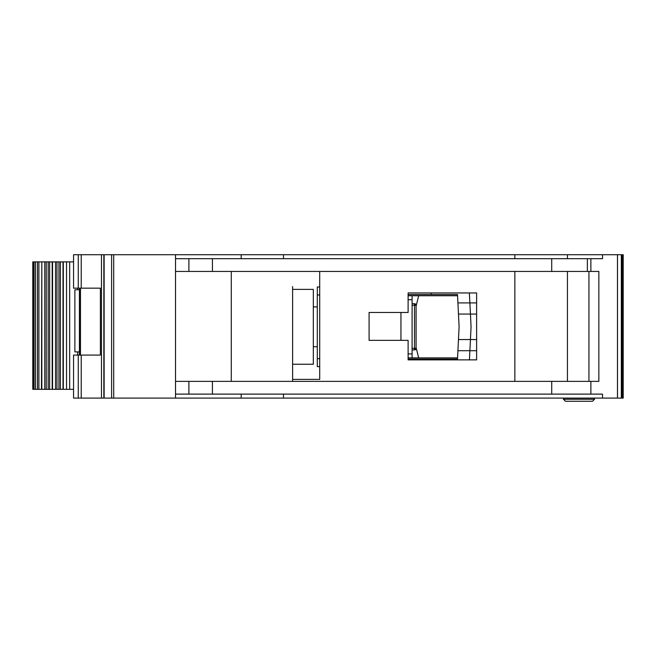 <?xml version="1.0" encoding="UTF-8"?>
<svg xmlns="http://www.w3.org/2000/svg" width="656" height="656" viewBox="0 0 656 656"><rect width="100%" height="100%" fill="white"/><g stroke="black" fill="none" stroke-linecap="round" stroke-linejoin="round"><path stroke-width="0.98" d="M56.965 261.883L69.659 261.883L69.659 389.336L56.965 389.336L56.965 261.883L52.259 261.883M79.401 351.895L74.874 351.895L74.874 289.763L79.401 289.763M77.67 289.763L77.67 288.173M77.67 355.085L77.67 351.895M69.659 389.336L73.562 389.336M73.562 261.883L69.659 261.883M33.727 261.883L32.8 261.883L32.8 389.336L35.49 389.336L35.49 261.883L33.727 261.883L33.727 389.336M35.49 261.883L41.533 261.883M41.828 261.883L41.459 389.336L46.24 389.336L46.24 261.883L41.828 261.883L41.828 389.336M46.24 261.883L52.185 261.883L52.185 389.336L56.965 389.336M63.009 389.336L63.009 261.883M52.259 389.336L46.24 389.336M41.533 389.336L35.49 389.336M431.222 359.865L431.222 359.07L408.122 359.07L408.122 357.873L457.568 357.873M457.568 295.741L408.114 295.741L408.114 294.544L431.222 294.544L431.222 292.953M431.222 359.07L457.511 359.07L457.921 350.706L469.885 350.706L469.434 359.865L476.625 359.865L476.617 292.953L408.114 292.953L408.114 312.469L369.082 312.469L369.09 340.349L408.122 340.349L408.122 359.865L469.434 359.865M469.352 292.953L476.617 292.953L469.352 292.953L469.885 302.908L457.921 302.908L457.511 294.544L447.154 294.544M457.724 298.923L457.511 294.544L431.222 294.544M447.154 359.07L457.511 359.07L457.724 354.683M469.688 354.683L469.442 359.652M471.033 327.393L470.434 339.554L458.47 339.554L459.102 326.803L458.47 314.06L470.434 314.06L471.033 326.212A11.947 11.947 0 0 1 471.033 327.393M476.625 350.706L457.921 350.706L458.47 339.554M476.625 314.06L470.434 314.06L469.885 302.908L457.921 302.908L458.47 314.06M469.442 293.954L469.688 298.923M469.885 302.908L476.617 302.908M469.885 350.706L470.434 339.554L476.625 339.554M412.099 305.294L414.494 305.294L414.494 303.703A1.591 1.591 0 0 1 416.084 305.294L416.084 348.311L414.494 348.311L414.494 305.294L415.617 305.294A1.591 1.123 -90 0 0 414.494 303.703L412.099 303.703M412.099 349.902L414.494 349.902A1.591 1.591 0 0 0 415.617 349.443A1.591 1.591 -135 0 0 416.084 348.311M414.494 349.902L414.494 348.311L415.617 349.443M319.702 294.946L317.307 294.946L317.307 366.63L319.702 366.63M317.307 294.946L317.307 286.975L319.702 286.975M412.099 295.741L412.099 357.873M408.122 353.887L412.099 353.887M412.099 299.718L408.114 299.718M317.307 358.668L319.702 358.668M416.084 306.106L418.667 295.741M416.084 347.508L418.667 357.873M313.33 289.37L313.33 364.244L292.617 364.244L292.617 366.237L292.617 286.582L292.617 289.37L313.33 289.37M623.2 254.717L623.2 398.102L623.2 254.717L623.2 398.102L623.2 254.717L623.2 287.377L623.2 254.717L617.501 254.717L617.501 398.102L73.562 398.102L73.562 355.085L78.261 355.085L78.261 398.102M623.2 398.102L617.501 398.102M514.862 258.694L514.862 254.717L175.521 254.717L175.521 381.374L598.854 381.374L598.854 271.445L175.521 271.445L175.521 258.694L602.544 258.694L602.544 254.717L567.44 254.717L567.44 258.694M567.44 381.374L567.44 271.445M175.521 254.717L73.562 254.717L73.562 288.173L100.384 288.173L100.384 355.085L78.261 355.085M101.475 254.717L101.475 398.102M292.617 289.37L292.617 379.381L319.702 379.381L319.702 271.445M514.862 271.445L514.862 381.374M283.499 254.717L283.499 258.694M241.195 254.717L241.195 258.694M175.521 381.374L175.521 398.102M514.862 254.717L567.44 254.717M617.501 254.717L602.544 254.717M241.195 394.117L241.195 398.102M602.544 398.102L602.544 394.117L175.521 394.117M283.499 394.117L283.499 398.102M231.281 381.374L231.281 271.445M292.617 381.374L292.617 364.244M408.122 359.07L408.122 357.873M408.114 295.741L408.114 294.544M588.94 271.445L588.94 381.374M594.516 398.102L594.516 399.258L592.499 401.283L565.472 401.283L563.455 399.258L594.525 399.258L594.525 398.102M563.455 399.258L563.455 398.102M592.499 401.283L594.525 399.258M79.409 355.085L79.409 288.173L79.401 355.085M80.475 288.173L80.475 355.085M66.543 261.883L66.543 389.336M63.304 261.883L63.304 389.336M34.046 389.336L34.046 261.883M37.458 261.883L37.458 389.336M60.377 389.336L60.377 261.883M38.901 261.883L38.901 389.336M58.933 389.336L58.933 261.883M55.522 261.883L55.522 389.336M52.554 261.883L52.554 389.336M44.78 389.336L44.78 261.883M48.175 261.883L48.175 389.336M49.643 389.336L49.643 261.883M400.947 340.349L400.947 312.469M412.099 348.311L414.494 348.311M415.617 305.294L416.084 305.294M81.229 254.717L81.229 288.173M81.229 355.085L81.229 398.102M78.261 254.717L78.261 288.173M113.718 254.717L113.718 398.102M111.61 254.717L111.61 398.102M104.132 254.717L104.132 398.102M103.845 254.717L103.845 398.102M622.929 254.717L622.929 398.102M621.978 254.717L621.978 398.102M621.314 254.717L621.314 398.102M617.476 254.717L617.476 398.102M590.876 271.445L590.876 258.694M590.876 381.374L590.876 394.117M188.887 381.374L188.887 394.117M212.421 381.374L212.421 394.117M551.712 381.374L551.712 394.117M587.366 271.445L587.366 258.694M551.712 271.445L551.712 258.694M212.429 271.445L212.429 258.694M188.895 271.445L188.895 258.694M80.409 288.173L80.409 355.085M313.33 306.893L317.307 306.893M313.33 346.721L317.307 346.721"/></g></svg>
